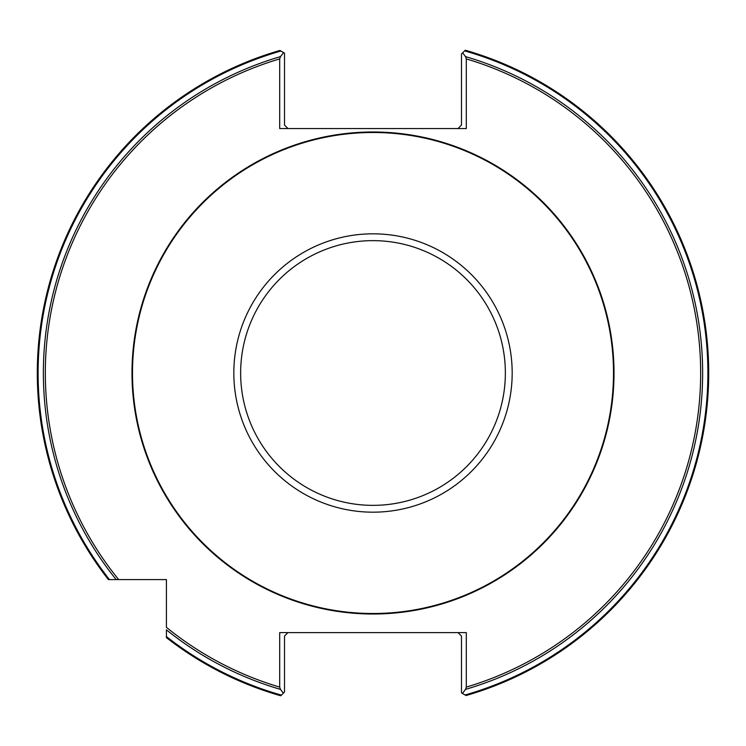<?xml version="1.0" encoding="UTF-8"?>
<svg xmlns="http://www.w3.org/2000/svg" width="746" height="746" viewBox="0 0 746 746"><rect width="100%" height="100%" fill="white"/><g stroke="black" fill="none" stroke-linecap="round" stroke-linejoin="round"><path stroke-width="1.12" d="M613.501 373A240.501 240.501 0 0 0 373 132.499A240.501 240.501 0 0 0 132.499 373A240.501 240.501 0 0 0 373 613.501A240.501 240.501 0 0 0 613.501 373M464.599 50.877A334.889 334.889 0 0 1 465.112 694.974L466.091 695.533A335.7 335.7 0 0 0 465.252 50.224L462.641 52.835L465.504 56.621L466.306 58.897L466.306 128.545L279.694 128.545L279.694 58.897L280.496 56.621L283.564 52.556L279.909 50.467A335.7 335.7 0 0 0 108.394 579.586L166.414 579.586L166.414 627.349A327.671 327.671 0 0 0 279.694 687.103L279.694 632.608L466.306 632.608L466.306 687.103L465.504 689.379L462.436 693.444L466.091 695.533A335.7 335.7 0 0 0 465.252 50.224A335.7 335.7 0 0 1 708.7 373M166.414 637.606A335.7 335.7 0 0 0 280.748 695.776A335.7 335.7 0 0 1 166.414 637.606L166.414 629.848A329.62 329.62 0 0 0 280.496 689.379L279.694 687.103M280.748 695.776L283.359 693.165L280.496 689.379M458.044 128.545L461.485 125.095L461.485 53.992L462.641 52.835M283.564 52.556L284.515 53.097L284.515 125.095L287.956 128.545M287.956 632.608L284.515 636.049L284.515 692.008L283.359 693.165M462.436 693.444L461.485 692.903L461.485 636.049L458.044 632.608M512.176 373A139.176 139.176 0 0 0 373 233.824A139.176 139.176 0 0 0 233.824 373A139.176 139.176 0 0 0 373 512.176A139.176 139.176 0 0 0 512.176 373M505.359 373A132.359 132.359 0 0 0 373 240.641A132.359 132.359 0 0 0 240.641 373A132.359 132.359 0 0 0 373 505.359A132.359 132.359 0 0 0 505.359 373M131.986 373A241.014 241.014 0 0 0 373 614.014A241.014 241.014 0 0 0 614.014 373A241.014 241.014 0 0 0 373 131.986A241.014 241.014 0 0 0 131.986 373M465.504 689.379A329.62 329.62 0 0 0 465.504 56.621M466.306 687.103A327.671 327.671 0 0 0 466.306 58.897M280.496 56.621A329.62 329.62 0 0 0 116.152 579.586M280.888 51.026A334.889 334.889 0 0 0 109.42 579.586M279.694 58.897A327.671 327.671 0 0 0 118.651 579.586M279.909 50.467A335.7 335.7 0 0 0 108.394 579.586M166.414 636.58A334.889 334.889 0 0 0 281.401 695.123"/></g></svg>
